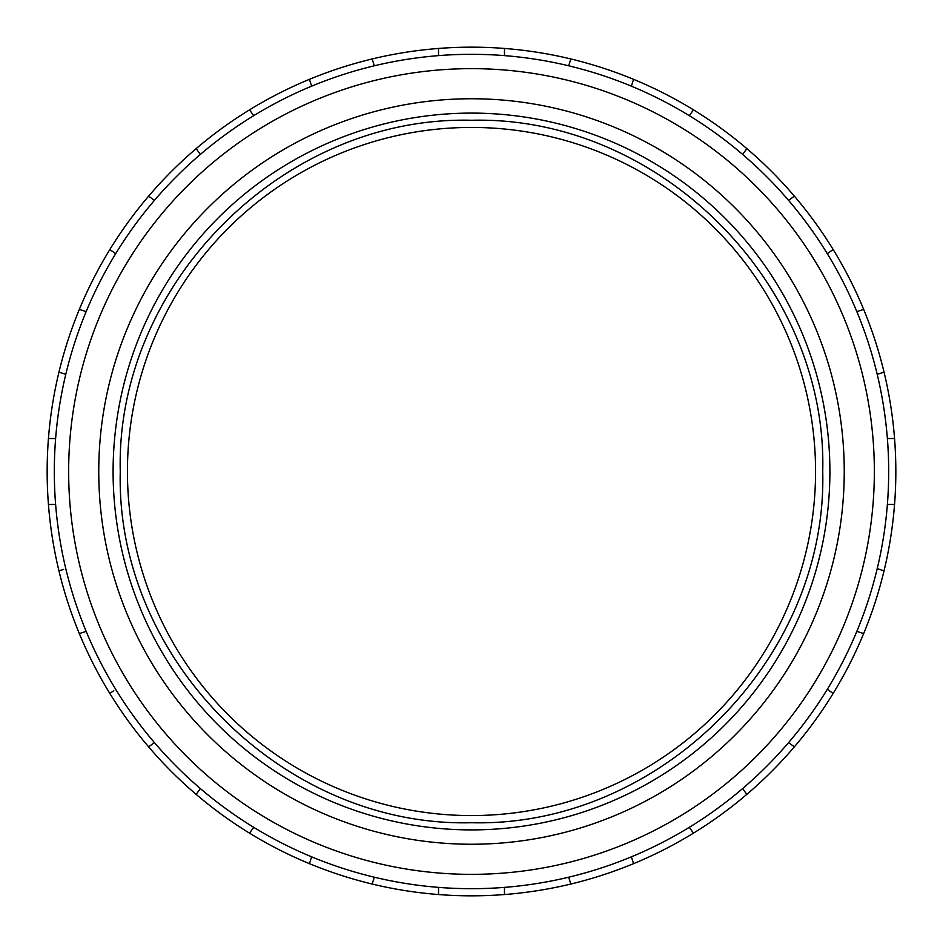<?xml version="1.0" encoding="UTF-8"?>
<svg xmlns="http://www.w3.org/2000/svg" width="943" height="943" viewBox="0 0 943 943"><rect width="100%" height="100%" fill="white"/><g stroke="black" fill="none" stroke-linecap="round" stroke-linejoin="round"><path stroke-width="1.41" d="M113.101 471.5A358.399 358.399 0 0 0 471.5 829.899A358.399 358.399 0 0 0 829.899 471.5A358.399 358.399 0 0 0 471.5 113.101A358.399 358.399 0 0 0 113.101 471.5A358.399 358.399 0 0 1 471.5 113.101A358.399 358.399 0 0 1 829.899 471.5M888.683 471.5A417.183 417.183 0 0 1 471.5 888.683A417.183 417.183 0 0 1 54.317 471.5A417.183 417.183 0 0 1 471.5 54.317A417.183 417.183 0 0 1 888.683 471.5A417.183 417.183 0 0 0 471.5 54.317A417.183 417.183 0 0 0 54.317 471.5M127.435 471.5A344.065 344.065 0 0 1 471.5 127.435A344.065 344.065 0 0 1 815.565 471.5A344.065 344.065 0 0 1 471.5 815.565A344.065 344.065 0 0 1 127.435 471.5M48.435 504.47A424.35 424.35 0 0 1 863.67 309.41A424.35 424.35 0 0 1 148.617 746.844A424.35 424.35 0 0 1 48.435 504.47L55.625 504.47M55.625 438.53L48.435 438.53M438.53 887.375L438.53 894.565M504.47 894.565L504.47 887.375M568.653 877.214L570.88 884.051M633.59 863.67L631.374 856.833M689.274 827.329L693.494 833.152M746.844 794.383L742.624 788.572M788.572 742.624L794.383 746.844M833.152 693.494L827.329 689.274M856.833 631.374L863.67 633.59M884.051 570.88L877.214 568.653M887.375 504.47L894.565 504.47M894.565 438.53L887.375 438.53M877.214 374.347L884.051 372.12M863.67 309.41L856.833 311.626M827.329 253.726L833.152 249.506M794.383 196.156L788.572 200.376M742.624 154.428L746.844 148.617M693.494 109.848L689.274 115.671M631.374 86.167L633.59 79.33M570.88 58.949L568.653 65.786M504.47 55.625L504.47 48.435M438.53 48.435L438.53 55.625M374.347 65.786L372.12 58.949M309.41 79.33L311.626 86.167M253.726 115.671L249.506 109.848M196.156 148.617L200.376 154.428M154.428 200.376L148.617 196.156M109.848 249.506L115.671 253.726M86.167 311.626L79.33 309.41M58.949 372.12L65.786 374.347M63.558 569.383L58.949 570.88M79.33 633.59L86.167 631.374M113.773 690.653L109.848 693.494M148.617 746.844L154.428 742.624M200.376 788.572L196.156 794.383M249.506 833.152L253.726 827.329M311.626 856.833L309.41 863.67M372.12 884.051L374.347 877.214M844.244 471.5A372.744 372.744 0 0 1 471.5 844.244A372.744 372.744 0 0 1 98.756 471.5A372.744 372.744 0 0 1 471.5 98.756A372.744 372.744 0 0 1 844.244 471.5M68.65 471.5A402.85 402.85 0 0 0 471.5 874.35A402.85 402.85 0 0 0 874.35 471.5A402.85 402.85 0 0 0 471.5 68.65A402.85 402.85 0 0 0 68.65 471.5M471.5 822.732C283.831 827.577 115.423 659.192 120.268 471.5C115.423 283.808 283.831 115.423 471.5 120.268C659.169 115.423 827.577 283.808 822.732 471.5C827.577 659.192 659.169 827.577 471.5 822.732"/></g></svg>
